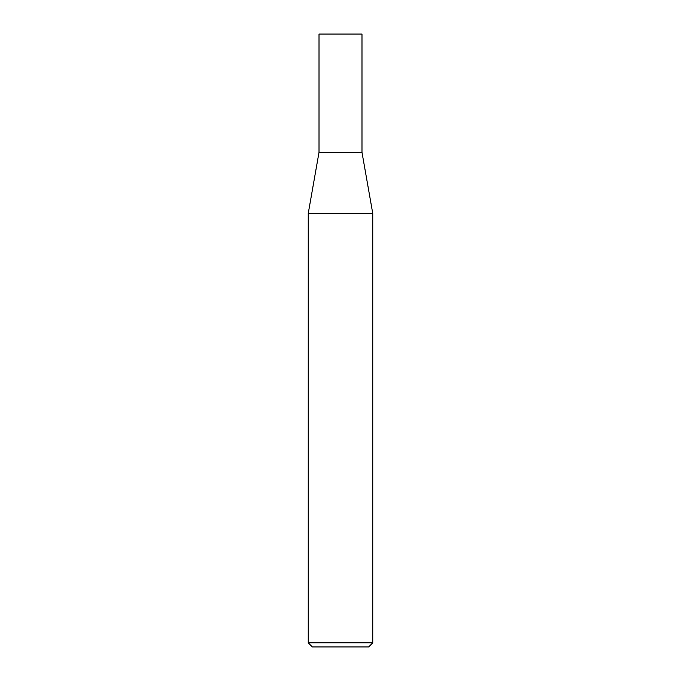 <?xml version="1.0" encoding="UTF-8"?>
<svg xmlns="http://www.w3.org/2000/svg" width="681" height="681" viewBox="0 0 681 681"><rect width="100%" height="100%" fill="white"/><g stroke="black" fill="none" stroke-linecap="round" stroke-linejoin="round"><path stroke-width="1.02" d="M319.014 152.331L361.986 152.331L361.986 34.05L319.014 34.05L319.014 152.331L308.246 213.434L372.754 213.434L361.986 152.331M372.754 642.855L368.659 646.95L312.341 646.95L308.246 642.855L372.754 642.855L372.754 213.434M308.246 642.855L308.246 213.434"/></g></svg>
